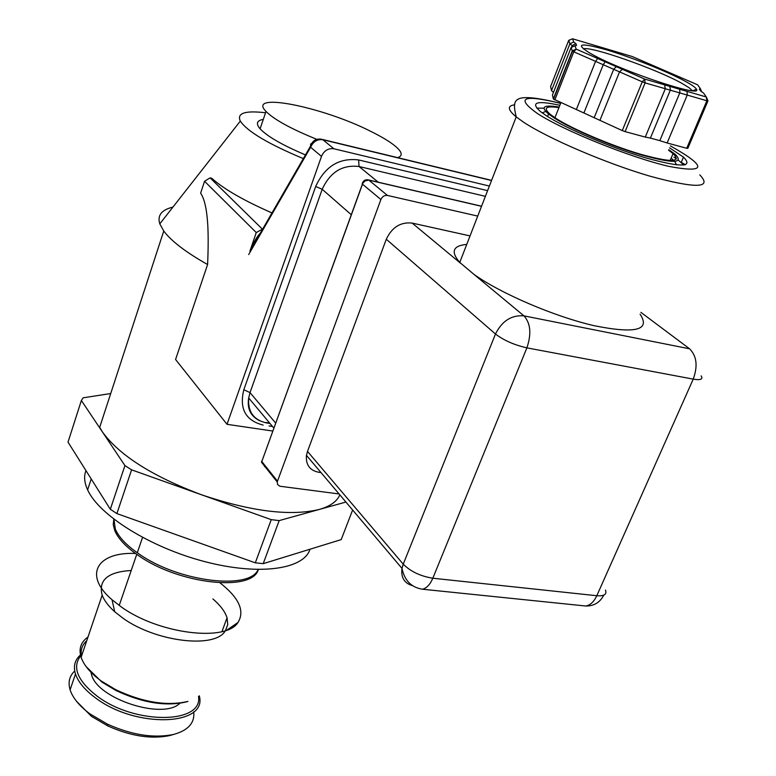 <?xml version="1.0" encoding="UTF-8"?>
<svg xmlns="http://www.w3.org/2000/svg" width="776" height="776" viewBox="0 0 776 776"><rect width="100%" height="100%" fill="white"/><g stroke="black" fill="none" stroke-linecap="round" stroke-linejoin="round"><path stroke-width="1.16" d="M74.7 671.007C69.403 676.051 67.871 682.346 70.112 689.874C72.818 698.022 79.443 706.034 89.958 713.901L107.457 724.163C131.881 735.076 153.958 738.5 173.669 734.426L169.789 735.541C151.359 739.382 130.698 736.182 107.825 725.948L91.471 716.345L76.543 701.31M173.669 734.426C188.228 730.381 194.912 722.844 193.719 711.825M199.286 695.8C207.949 725.88 135.907 728.732 95.487 697.876C84.904 690.039 78.24 682.085 75.476 674.014C73.138 666.332 74.797 659.978 80.452 654.973M80.665 655.836C71.925 667.234 77.387 680.649 97.039 696.072C134.879 724.997 203.215 724.057 198.53 696.402M90.938 672.22L91.49 674.451C96.981 698.778 163.096 720.235 179.886 703.289M187.181 701.659L186.318 701.911C165.792 706.684 142.347 702.881 115.993 690.514L101.889 682.065L86.184 666.652M81.49 656.234C80.355 650.055 82.101 644.895 86.728 640.743M87.989 637.038C80.811 642.072 78.522 648.843 81.121 657.35C83.934 665.342 90.656 673.238 101.287 681.037L115.779 689.709C142.765 702.377 166.821 706.286 187.947 701.426L186.318 701.911M212.905 598.936C220.306 605.299 225.021 611.575 227.048 617.764L227.737 624.583L225.496 630.587M224.953 631.363C214.137 648.823 155.656 641.771 122.957 618.2L114.732 611.779C108.436 606.124 104.246 600.595 102.17 595.192C98.222 580.108 107.903 571.873 131.212 570.486M220.044 582.873C239.037 597.811 245.022 611.003 237.999 622.449C226 642.159 158.915 634.002 121.473 607.075L112.035 599.761C82.954 574.909 97.223 551.775 135.46 553.453M113.8 519.183L113.248 524.673L114.829 530.755C118.398 539.029 126.469 547.429 139.049 555.936C180.022 584.561 252.666 591.942 258.301 569.545M113.927 519.27L115.352 529.193C118.932 537.458 127.012 545.848 139.593 554.355C179.343 582.058 249.843 590.293 258.146 569.535M310.002 549.224C303.95 569.4 259.116 575.889 204.806 561.63C150.534 547.546 99.056 515.4 87.62 489.85C84.312 482.623 83.759 476.212 85.961 470.615M110.725 393.539L83.139 397.807L81.373 400.484L68.016 442.136L110.328 509.279L116.895 513.596L255.304 562.823L263.209 563.657L341.217 539.592L352.624 509.997M116.895 513.596L131.59 469.839L124.926 465.581L110.328 509.279M81.373 400.484L124.926 465.581M263.209 563.657L279.176 520.599L271.241 519.648L255.304 562.823M131.59 469.839L271.241 519.648M279.176 520.599L345.912 502.053M339.82 494.845C337.017 501.461 330.169 506.33 319.275 509.454C290.389 516.389 251.133 511.5 201.508 494.778C152.503 476.338 119.494 455.415 102.481 432.028L99.687 427.343L163.755 231.015L159.798 223.866C157.15 215.437 161.524 209.85 172.932 207.095M489.384 186.046L333.864 148.759C328.248 148.051 324.116 150.593 321.487 156.383L227.019 424.307L175.57 359.492L207.599 264.529C208.317 248.407 208.356 234.982 207.726 224.283C206.756 208.977 204.389 198.598 200.625 193.146L204.563 181.264L256.255 232.558L262.686 229.027M261.939 231.558C257.671 235.312 253.665 241.84 249.92 251.143L256.255 232.558M204.563 181.264L210.121 177.859L211.644 178.199C223.954 189.15 244.062 200.722 271.988 212.915M692.367 90.714L689.253 87.834L681.978 83.391C655.914 68.802 589.905 45.668 583.3 48.907M590.313 53.369C574.502 43.572 579.885 42.389 606.444 49.819C631.276 57.191 667.389 71.547 685.305 81.305C691.901 84.894 695.606 87.523 696.431 89.201C703.192 98.203 625.243 72.507 593.339 55.028L590.313 53.369M707.964 100.851L706.858 100.754L706.364 97.01L703.512 93.023L700.718 91.083L699.322 89.114L700.34 88.59L697.634 84.826L632.275 56.541L572.581 38.8L573.697 41.991L575.957 43.718L576.558 45.396L575.016 45.745L576.199 49.121L644.652 79.065L706.364 97.01L707.964 100.851M575.016 45.745L571.117 47.501L552.454 94.953L553.346 98.988L622.274 130.591L625.107 131.629L645.108 82.886L642.247 81.829L644.652 79.065L645.108 82.886L706.858 100.754L686.721 148.274L687.846 148.313L707.925 100.948M554.83 99.91L573.784 51.808L572.261 50.935L576.199 49.121L573.784 51.808L642.247 81.829L622.274 130.591M573.697 41.991L569.894 43.815L551.503 90.637L550.601 86.563L568.73 40.342L569.894 43.815L572.135 45.551L572.572 46.841M551.503 90.637L553.472 92.383M571.427 47.355L572.135 45.551L575.957 43.718M571.117 47.501L572.261 50.935L553.346 98.988M576.306 109.678L595.58 61.362L597.665 58.51M583.959 112.811L603.33 64.486L605.406 61.624M594.261 117.506L613.787 69.074L616.522 66.493M599.916 120.416L619.549 71.877L622.294 69.287M625.107 131.629L645.283 137.08L665.323 88.736L664.566 84.856M645.283 137.08L650.404 138.089L670.445 89.909L669.678 86.039M650.404 138.089L659.823 140.64L679.883 92.635L679.689 88.949M659.823 140.64L667.137 142.988L687.235 95.07L687.041 91.384M667.137 142.988L686.721 148.274M572.581 38.8L568.73 40.342M700.34 88.59L701.659 91.733M683.811 165.055L678.437 160.234M676.536 158.876L673.937 157.14M543.986 108.194L536.779 108.116M542.133 112.84L545.77 111.482M671.124 158.197L673.752 160.399M674.771 161.437L676.497 164.881M668.786 149.69L675.149 154.279C684.345 163.464 673.044 163.658 641.267 154.87C611.139 145.956 571.708 129.194 554.326 118.039L548.545 113.985C540.193 106.826 543.724 104.527 559.137 107.098M559.845 105.293C536.458 100.249 530.018 102.345 540.513 111.608L546.808 116.022C566.296 128.583 610.906 147.576 645.04 157.683C680.979 167.626 693.793 167.432 683.462 157.101L669.552 147.847M558.933 107.612C545.596 105.662 542.802 107.98 550.553 114.586L556.198 118.544C573.057 129.349 611.187 145.549 640.326 154.172C671.065 162.669 681.978 162.475 673.064 153.58L668.563 150.224M466.745 244.411C452.844 245.691 450.516 251.696 459.761 262.424L474.058 274.462C501.034 293.658 554.297 316.501 593.96 325.658C635.408 334.01 650.783 330.198 640.103 314.222M701.135 375.856L701.135 375.875C703.279 379.251 700.65 380.347 693.23 379.134L526.894 347.861C514.216 344.971 503.75 340.354 495.476 334.01C502.053 320.915 511.549 314.862 523.955 315.861C530.609 323.194 531.589 333.864 526.894 347.861L432.824 578.227L596.812 595.726C604.174 596.259 607.055 594.367 605.464 590.07M412.522 585.686C404.345 583.3 400.833 577.548 401.997 568.41L403.239 564.162C410.582 571.524 420.446 576.219 432.824 578.227C430.108 584.522 426.654 588.189 422.483 589.226L585.899 606.027M470.043 235.914L412.143 223.081C400.591 221.849 391.977 227.242 386.293 239.241L307.5 451.409L403.239 564.162L495.476 334.01L386.293 239.241M321.012 472.584L318.616 472.254C309.74 470.392 305.686 464.756 306.462 455.366L307.5 451.409M477.735 216.097L387.457 195.436C384.518 195.106 382.325 196.464 380.9 199.519L277.216 481.954L261.58 462.36L261.609 461.254M339.073 493.963L279.874 486.222L277.565 484.505L277.216 481.954M261.657 461.332L261.59 462.331M262.433 459.799L362.916 183.039M367.863 179.828L368.833 180.119L365.069 180.915L362.169 183.912C363.061 180.827 364.962 179.46 367.873 179.789L368.008 179.819M263.151 425.073C245.575 420.563 239.134 408.787 243.829 389.736L250.027 392.608L322.205 189.296L315.686 186.482C324.892 166.452 339.209 157.606 358.638 159.943L359.045 166.51C342.391 164.522 330.11 172.117 322.205 189.296L351.062 214.525M227.019 424.307L272.58 431.019M321.245 139.205L322.865 139.738C317.297 139.03 313.213 141.542 310.613 147.265L310.613 144.055L313.64 142.59M210.121 177.859L262.152 228.91M207.599 264.529C185.881 252.268 171.273 241.094 163.755 231.015M303.329 158.605C268.263 143.929 247.253 131.425 240.308 121.095C236.67 113.121 245.08 110.347 265.537 112.772M316.812 139.321C291.078 128.894 274.132 119.591 265.993 111.424C246.351 91.51 322.263 106.768 370.511 131.231C384.799 138.274 394.286 144.433 398.98 149.7C402.308 153.648 401.852 156.296 397.613 157.635M305.453 154.909C282.454 145.151 267.332 136.45 260.105 128.826C255.692 123.656 256.759 120.513 263.297 119.378M321.487 156.383L310.613 147.265L248.679 254.538M560.611 103.363C522.985 94.245 515.225 97.621 537.351 113.48C563.454 130.533 630.403 157.538 668.99 166.404C706.878 173.494 707.334 166.656 670.377 145.898M699.797 174.91C712.727 188.355 695.994 188.743 649.619 176.084C605.406 163.086 547.914 138.37 523.48 122.123L516.215 116.904C507.63 109.775 507.126 105.749 514.721 104.818M681.25 162.339L685.353 164.754M603.835 595.095C599.993 602.438 594.018 606.085 585.909 606.017C590.371 605.086 594.009 601.662 596.812 595.726L693.23 379.134C697.973 366.059 696.751 355.951 689.573 348.812L523.955 315.861L474.058 274.462M412.143 223.081L460.517 263.219M640.898 312.359L689.505 348.754M264.655 466.667L264.102 465.522M380.9 199.519L362.392 184.116L261.803 461.536L277.439 481.13M481.527 206.309L368.833 180.119L387.457 195.436M485.398 196.328L359.045 166.51L378.261 182.205M275.519 422.901L250.027 392.608L248.689 397.962C247.651 411.697 253.606 420.02 266.556 422.939L269.98 423.454M315.686 186.482L243.829 389.736M269.059 425.946L272.492 426.46M487.6 190.644L358.638 159.943M333.864 148.759L322.865 139.738L491.528 180.517M142.541 537.458L137.284 552.784M136.741 554.365L119.203 605.474M107.806 725.987L107.437 724.202M70.092 689.883L75.466 674.024M91.49 674.451L91.917 673.199M115.973 690.543L115.76 689.748M221.946 631.625L227.048 617.764M81.102 657.359L102.16 595.202M226.931 630.083L237.999 622.449M114.712 611.789L112.025 599.761M114.829 530.755L115.352 529.193M91.209 478.938L87.62 489.85M692.929 90.753L696.431 89.201M576.199 49.121L572.271 50.964M553.54 99.202L572.475 51.129M548.545 113.985L547.555 116.497M681.202 162.446L683.462 157.101M554.937 117.719L560.893 102.665M670.134 160.535L673.064 153.58M560.631 103.305C510.947 91.296 512.247 99.474 516.205 116.895L459.761 262.424M401.997 568.401C404.558 580.535 411.387 587.481 422.483 589.226M401.987 568.41L306.462 455.366M481.566 206.212L368.581 179.954M259.902 420.883C250.648 416.266 246.904 408.622 248.669 397.962L273.705 427.906M269.641 423.056L265.877 422.493M321.235 139.156C315.861 138.477 312.233 140.902 310.351 146.441L249.92 251.143M322.438 139.447L491.586 180.362M240.308 121.095L159.798 223.866M265.993 111.424L260.105 128.826"/></g></svg>
